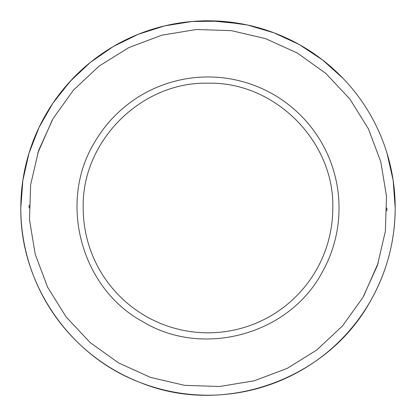 <?xml version="1.0" encoding="UTF-8"?>
<svg xmlns="http://www.w3.org/2000/svg" width="416" height="416" viewBox="0 0 416 416"><rect width="100%" height="100%" fill="white"/><g stroke="black" fill="none" stroke-linecap="round" stroke-linejoin="round"><path stroke-width="0.62" d="M316.082 270.4A124.8 124.8 0 0 0 332.8 208C334.521 141.315 274.685 81.479 208 83.2C141.315 81.479 81.479 141.315 83.2 208A124.8 124.8 0 0 0 316.082 270.4M321.485 273.52C288.038 335.062 202.218 358.056 142.48 321.485C80.938 288.038 57.944 202.218 94.515 142.48A131.04 131.04 0 0 1 273.52 94.515A131.04 131.04 0 0 1 321.485 273.52M45.88 114.4A187.2 187.2 0 0 0 114.4 370.12A187.2 187.2 0 0 0 370.12 301.6A187.2 187.2 0 0 0 301.6 45.88A187.2 187.2 0 0 0 45.88 114.4M58.006 95.992L72.27 79.076M210.512 20.816L241.805 23.878M395.2 207.371L395.2 208C395.049 241.4 386.688 272.6 370.12 301.6C326.648 380.562 222.227 416.936 139.105 382.06C68.978 355.352 19.828 283.036 20.8 208L22.864 180.289L29.006 153.192L39.088 127.301L52.894 103.184L70.117 81.38L90.381 62.364L113.235 46.561L138.174 34.31L164.653 25.886L192.088 21.476L219.872 21.174L247.395 24.991L274.05 32.838L299.25 44.548L322.442 59.857L343.112 78.426M387 153.197L393.141 180.294L395.2 208M53.087 118.56L38.615 150.498L30.649 184.652L29.505 219.7L35.214 254.296L47.57 287.118L66.087 316.893L90.059 342.488L118.56 362.913L150.504 377.385L184.652 385.351L219.7 386.495L254.296 380.786L287.118 368.43L316.893 349.913L342.488 325.941L362.913 297.44L377.385 265.502L385.351 231.348L386.495 196.3L380.786 161.704L368.43 128.882L349.913 99.107L325.941 73.512L297.44 53.087L265.496 38.615L231.348 30.649L196.3 29.505L161.704 35.214L128.882 47.57L99.107 66.087L73.512 90.059L53.087 118.56M386.88 208L386.859 210.829M378.295 262.746L363.62 296.208M29.12 208L29.141 205.171M37.705 153.254L52.38 119.792"/></g></svg>
